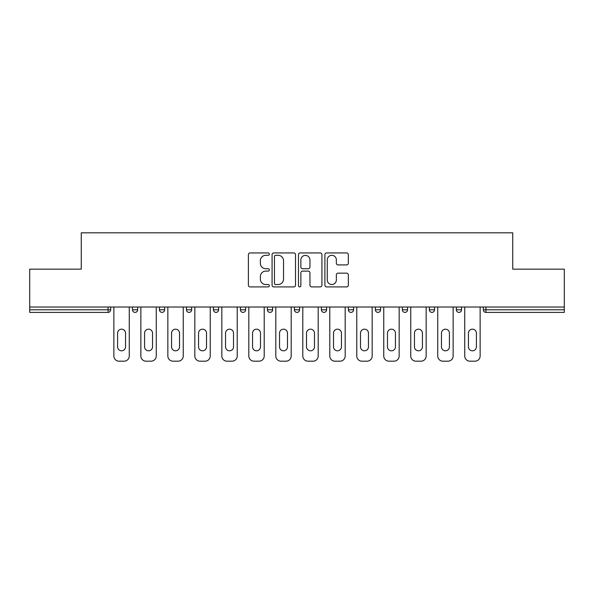 <?xml version="1.0" encoding="UTF-8"?>
<svg xmlns="http://www.w3.org/2000/svg" width="594" height="594" viewBox="0 0 594 594"><rect width="100%" height="100%" fill="white"/><g stroke="black" fill="none" stroke-linecap="round" stroke-linejoin="round"><path stroke-width="0.89" d="M269.32 254.128A1.188 1.188 0 0 0 268.132 252.94L250.089 252.94A1.7 1.7 0 0 0 248.389 254.64L248.389 285.209A1.7 1.7 0 0 0 250.089 286.909L268.132 286.909A1.188 1.188 0 0 0 269.32 285.714A1.188 1.188 0 0 0 268.132 284.526L265.793 284.526A5.435 5.435 0 0 1 260.358 279.091L260.358 276.544A5.435 5.435 0 0 1 265.793 271.109L268.132 271.109A1.188 1.188 0 0 0 269.32 269.921A1.188 1.188 0 0 0 268.132 268.733L265.793 268.733A5.435 5.435 0 0 1 260.358 263.298L260.358 260.751A5.435 5.435 0 0 1 265.793 255.316L268.132 255.316A1.188 1.188 0 0 0 269.32 254.128M346.629 264.917A1.7 1.7 0 0 0 348.329 263.216L348.329 254.64A1.7 1.7 0 0 0 346.629 252.94L326.589 252.94A1.7 1.7 0 0 0 324.896 254.64L324.896 285.209A1.7 1.7 0 0 0 326.589 286.909L346.629 286.909A1.7 1.7 0 0 0 348.329 285.209L348.329 274.851A1.7 1.7 0 0 0 346.629 273.151L338.053 273.151A1.7 1.7 0 0 0 336.353 274.851L336.353 279.989A4.544 4.544 0 0 1 331.816 284.526A4.544 4.544 0 0 1 327.272 279.989L327.272 259.86A4.544 4.544 0 0 1 331.816 255.316A4.544 4.544 0 0 1 336.353 259.86L336.353 263.216A1.7 1.7 0 0 0 338.053 264.917L346.629 264.917M29.7 307.031L29.7 269.149L81.259 269.149L81.259 232.811L512.741 232.811L512.741 269.149L564.3 269.149L564.3 307.031L29.7 307.031L29.7 309.801L108.071 309.801L108.071 307.031M295.515 254.64A1.7 1.7 0 0 0 293.815 252.94L273.775 252.94A1.7 1.7 0 0 0 272.082 254.64L272.082 285.209A1.7 1.7 0 0 0 273.775 286.909L293.815 286.909A1.7 1.7 0 0 0 295.515 285.209L295.515 254.64M300.185 252.94L320.225 252.94A1.7 1.7 0 0 1 321.918 254.64L321.918 285.209A1.7 1.7 0 0 1 320.225 286.909L311.65 286.909A1.7 1.7 0 0 1 309.949 285.209L309.949 272.809A1.7 1.7 0 0 0 308.249 271.109L302.561 271.109A1.7 1.7 0 0 0 300.861 272.809L300.861 285.714A1.188 1.188 0 0 1 299.673 286.909A1.188 1.188 0 0 1 298.485 285.714L298.485 254.64A1.7 1.7 0 0 1 300.185 252.94M108.071 312.399A2.599 2.599 0 0 0 110.67 309.801L108.071 309.801L108.071 312.399A2.599 2.599 0 0 0 110.67 309.801L110.67 307.031L110.67 309.801A2.599 2.599 0 0 1 108.071 312.399L29.7 312.399L29.7 309.801M564.3 307.031L564.3 312.399L485.929 312.399A2.599 2.599 0 0 1 483.33 309.801L483.33 307.031M132.469 307.031L132.469 309.801L132.469 307.031M135.061 312.399A2.599 2.599 0 0 1 132.469 309.801A2.599 2.599 0 0 0 135.061 312.399A2.599 2.599 0 0 0 137.66 309.801L137.66 307.031L137.66 309.801A2.599 2.599 0 0 1 135.061 312.399A2.599 2.599 0 0 1 132.469 309.801L137.66 309.801A2.599 2.599 0 0 1 135.061 312.399M159.459 307.031L159.459 309.801L159.459 307.031M164.649 307.031L164.649 309.801L164.649 307.031M186.449 307.031L186.449 309.801L186.449 307.031M191.639 307.031L191.639 309.801A2.599 2.599 0 0 1 189.041 312.399A2.599 2.599 0 0 1 186.449 309.801A2.599 2.599 0 0 0 189.041 312.399A2.599 2.599 0 0 0 191.639 309.801A2.599 2.599 0 0 1 189.041 312.399A2.599 2.599 0 0 1 186.449 309.801L191.639 309.801M213.439 309.801A2.599 2.599 0 0 0 216.03 312.399A2.599 2.599 0 0 0 218.629 309.801A2.599 2.599 0 0 1 216.03 312.399A2.599 2.599 0 0 0 218.629 309.801L218.629 307.031L218.629 309.801L213.439 309.801A2.599 2.599 0 0 0 216.03 312.399A2.599 2.599 0 0 1 213.439 309.801L213.439 307.031M240.429 307.031L240.429 309.801L240.429 307.031M245.619 307.031L245.619 309.801L245.619 307.031M272.609 307.031L272.609 309.801L267.419 309.801A2.599 2.599 0 0 0 270.01 312.399A2.599 2.599 0 0 1 267.419 309.801L267.419 307.031M294.401 307.031L294.401 309.801L294.401 307.031M299.599 307.031L299.599 309.801L299.599 307.031M321.391 307.031L321.391 309.801L321.391 307.031M326.581 307.031L326.581 309.801L326.581 307.031M348.381 307.031L348.381 309.801L348.381 307.031M353.571 307.031L353.571 309.801A2.599 2.599 0 0 1 350.98 312.399A2.599 2.599 0 0 1 348.381 309.801A2.599 2.599 0 0 0 350.98 312.399A2.599 2.599 0 0 1 348.381 309.801L353.571 309.801A2.599 2.599 0 0 1 350.98 312.399M375.371 307.031L375.371 309.801L375.371 307.031M380.561 307.031L380.561 309.801L380.561 307.031M402.361 307.031L402.361 309.801L402.361 307.031M407.551 307.031L407.551 309.801A2.599 2.599 0 0 1 404.959 312.399A2.599 2.599 0 0 1 402.361 309.801L407.551 309.801A2.599 2.599 0 0 1 404.959 312.399M429.351 307.031L429.351 309.801L429.351 307.031M434.541 307.031L434.541 309.801L434.541 307.031M456.341 307.031L456.341 309.801L456.341 307.031M461.531 307.031L461.531 309.801L461.531 307.031M162.051 312.399A2.599 2.599 0 0 1 159.459 309.801A2.599 2.599 0 0 0 162.051 312.399A2.599 2.599 0 0 0 164.649 309.801A2.599 2.599 0 0 1 162.051 312.399A2.599 2.599 0 0 1 159.459 309.801L164.649 309.801A2.599 2.599 0 0 1 162.051 312.399M243.02 312.399A2.599 2.599 0 0 1 240.429 309.801A2.599 2.599 0 0 0 243.02 312.399A2.599 2.599 0 0 0 245.619 309.801A2.599 2.599 0 0 1 243.02 312.399A2.599 2.599 0 0 1 240.429 309.801L245.619 309.801A2.599 2.599 0 0 1 243.02 312.399M270.01 312.399A2.599 2.599 0 0 0 272.609 309.801A2.599 2.599 0 0 1 270.01 312.399A2.599 2.599 0 0 1 267.419 309.801M297 312.399A2.599 2.599 0 0 1 294.401 309.801A2.599 2.599 0 0 0 297 312.399A2.599 2.599 0 0 0 299.599 309.801A2.599 2.599 0 0 1 297 312.399A2.599 2.599 0 0 1 294.401 309.801L299.599 309.801A2.599 2.599 0 0 1 297 312.399M323.99 312.399A2.599 2.599 0 0 1 321.391 309.801L326.581 309.801A2.599 2.599 0 0 1 323.99 312.399A2.599 2.599 0 0 0 326.581 309.801M377.97 312.399A2.599 2.599 0 0 1 375.371 309.801A2.599 2.599 0 0 0 377.97 312.399A2.599 2.599 0 0 0 380.561 309.801A2.599 2.599 0 0 1 377.97 312.399A2.599 2.599 0 0 1 375.371 309.801L380.561 309.801A2.599 2.599 0 0 1 377.97 312.399M431.949 312.399A2.599 2.599 0 0 1 429.351 309.801L434.541 309.801A2.599 2.599 0 0 1 431.949 312.399A2.599 2.599 0 0 0 434.541 309.801M458.939 312.399A2.599 2.599 0 0 1 456.341 309.801A2.599 2.599 0 0 0 458.939 312.399A2.599 2.599 0 0 0 461.531 309.801A2.599 2.599 0 0 1 458.939 312.399A2.599 2.599 0 0 1 456.341 309.801L461.531 309.801A2.599 2.599 0 0 1 458.939 312.399M275.646 255.316A1.188 1.188 0 0 0 274.458 256.511L274.458 283.338A1.188 1.188 0 0 0 275.646 284.526L278.111 284.526A5.435 5.435 0 0 0 283.538 279.091L283.538 260.751A5.435 5.435 0 0 0 278.111 255.316L275.646 255.316M309.949 259.949A4.544 4.544 0 0 0 305.405 255.405A4.544 4.544 0 0 0 300.861 259.949L300.861 267.04A1.7 1.7 0 0 0 302.561 268.733L308.249 268.733A1.7 1.7 0 0 0 309.949 267.04L309.949 259.949M125.549 333.16A3.98 3.98 0 0 0 121.57 329.18A3.98 3.98 0 0 0 117.59 333.16A3.98 3.98 0 0 1 121.57 329.18A3.98 3.98 0 0 1 125.549 333.16L125.549 346.829A3.98 3.98 0 0 1 121.57 350.809A3.98 3.98 0 0 1 117.59 346.829A3.98 3.98 0 0 0 121.57 350.809A3.98 3.98 0 0 0 125.549 346.829M113.87 307.031L113.87 355.999L113.87 307.031M119.06 361.189L124.079 361.189L119.06 361.189A5.19 5.19 0 0 1 113.87 355.999M129.269 307.031L129.269 355.999L129.269 307.031M117.59 346.829L117.59 333.16M124.079 361.189A5.19 5.19 0 0 0 129.269 355.999M152.539 333.16A3.98 3.98 0 0 0 148.559 329.18A3.98 3.98 0 0 0 144.58 333.16A3.98 3.98 0 0 1 148.559 329.18A3.98 3.98 0 0 1 152.539 333.16L152.539 346.829A3.98 3.98 0 0 1 148.559 350.809A3.98 3.98 0 0 1 144.58 346.829A3.98 3.98 0 0 0 148.559 350.809A3.98 3.98 0 0 0 152.539 346.829M140.86 307.031L140.86 355.999L140.86 307.031M146.05 361.189L151.069 361.189L146.05 361.189A5.19 5.19 0 0 1 140.86 355.999M156.259 307.031L156.259 355.999L156.259 307.031M179.529 333.16A3.98 3.98 0 0 0 175.549 329.18A3.98 3.98 0 0 0 171.569 333.16A3.98 3.98 0 0 1 175.549 329.18A3.98 3.98 0 0 1 179.529 333.16L179.529 346.829A3.98 3.98 0 0 1 175.549 350.809A3.98 3.98 0 0 1 171.569 346.829A3.98 3.98 0 0 0 175.549 350.809A3.98 3.98 0 0 0 179.529 346.829M167.85 307.031L167.85 355.999L167.85 307.031M173.04 361.189L178.059 361.189L173.04 361.189A5.19 5.19 0 0 1 167.85 355.999M183.249 307.031L183.249 355.999L183.249 307.031M206.519 333.16A3.98 3.98 0 0 0 202.539 329.18A3.98 3.98 0 0 0 198.559 333.16A3.98 3.98 0 0 1 202.539 329.18A3.98 3.98 0 0 1 206.519 333.16L206.519 346.829A3.98 3.98 0 0 1 202.539 350.809A3.98 3.98 0 0 1 198.559 346.829A3.98 3.98 0 0 0 202.539 350.809A3.98 3.98 0 0 0 206.519 346.829M194.839 307.031L194.839 355.999L194.839 307.031M200.029 361.189L205.049 361.189L200.029 361.189A5.19 5.19 0 0 1 194.839 355.999M210.239 307.031L210.239 355.999L210.239 307.031M233.509 333.16A3.98 3.98 0 0 0 229.529 329.18A3.98 3.98 0 0 0 225.549 333.16A3.98 3.98 0 0 1 229.529 329.18A3.98 3.98 0 0 1 233.509 333.16L233.509 346.829A3.98 3.98 0 0 1 229.529 350.809A3.98 3.98 0 0 1 225.549 346.829A3.98 3.98 0 0 0 229.529 350.809A3.98 3.98 0 0 0 233.509 346.829M221.829 307.031L221.829 355.999L221.829 307.031M227.019 361.189L232.031 361.189L227.019 361.189A5.19 5.19 0 0 1 221.829 355.999M237.229 307.031L237.229 355.999L237.229 307.031M260.491 333.16A3.98 3.98 0 0 0 256.519 329.18A3.98 3.98 0 0 0 252.539 333.16A3.98 3.98 0 0 1 256.519 329.18A3.98 3.98 0 0 1 260.491 333.16L260.491 346.829A3.98 3.98 0 0 1 256.519 350.809A3.98 3.98 0 0 1 252.539 346.829A3.98 3.98 0 0 0 256.519 350.809A3.98 3.98 0 0 0 260.491 346.829M248.819 307.031L248.819 355.999L248.819 307.031M254.009 361.189L259.021 361.189L254.009 361.189A5.19 5.19 0 0 1 248.819 355.999M264.211 307.031L264.211 355.999L264.211 307.031M144.58 346.829L144.58 333.16M151.069 361.189A5.19 5.19 0 0 0 156.259 355.999M171.569 346.829L171.569 333.16M178.059 361.189A5.19 5.19 0 0 0 183.249 355.999M198.559 346.829L198.559 333.16M205.049 361.189A5.19 5.19 0 0 0 210.239 355.999M225.549 346.829L225.549 333.16M232.031 361.189A5.19 5.19 0 0 0 237.229 355.999M252.539 346.829L252.539 333.16M259.021 361.189A5.19 5.19 0 0 0 264.211 355.999M287.481 333.16A3.98 3.98 0 0 0 283.509 329.18A3.98 3.98 0 0 0 279.529 333.16A3.98 3.98 0 0 1 283.509 329.18A3.98 3.98 0 0 1 287.481 333.16L287.481 346.829A3.98 3.98 0 0 1 283.509 350.809A3.98 3.98 0 0 1 279.529 346.829A3.98 3.98 0 0 0 283.509 350.809A3.98 3.98 0 0 0 287.481 346.829M275.809 307.031L275.809 355.999L275.809 307.031M280.999 361.189L286.011 361.189L280.999 361.189A5.19 5.19 0 0 1 275.809 355.999M291.201 307.031L291.201 355.999L291.201 307.031M279.529 346.829L279.529 333.16M286.011 361.189A5.19 5.19 0 0 0 291.201 355.999M314.471 333.16A3.98 3.98 0 0 0 310.491 329.18A3.98 3.98 0 0 0 306.519 333.16A3.98 3.98 0 0 1 310.491 329.18A3.98 3.98 0 0 1 314.471 333.16L314.471 346.829A3.98 3.98 0 0 1 310.491 350.809A3.98 3.98 0 0 1 306.519 346.829A3.98 3.98 0 0 0 310.491 350.809A3.98 3.98 0 0 0 314.471 346.829M302.799 307.031L302.799 355.999L302.799 307.031M307.989 361.189L313.001 361.189L307.989 361.189A5.19 5.19 0 0 1 302.799 355.999M318.191 307.031L318.191 355.999L318.191 307.031M306.519 346.829L306.519 333.16M313.001 361.189A5.19 5.19 0 0 0 318.191 355.999M341.461 333.16A3.98 3.98 0 0 0 337.481 329.18A3.98 3.98 0 0 0 333.509 333.16A3.98 3.98 0 0 1 337.481 329.18A3.98 3.98 0 0 1 341.461 333.16L341.461 346.829A3.98 3.98 0 0 1 337.481 350.809A3.98 3.98 0 0 1 333.509 346.829A3.98 3.98 0 0 0 337.481 350.809A3.98 3.98 0 0 0 341.461 346.829M329.789 307.031L329.789 355.999L329.789 307.031M334.979 361.189L339.991 361.189L334.979 361.189A5.19 5.19 0 0 1 329.789 355.999M345.181 307.031L345.181 355.999L345.181 307.031M333.509 346.829L333.509 333.16M339.991 361.189A5.19 5.19 0 0 0 345.181 355.999M368.451 333.16A3.98 3.98 0 0 0 364.471 329.18A3.98 3.98 0 0 0 360.491 333.16A3.98 3.98 0 0 1 364.471 329.18A3.98 3.98 0 0 1 368.451 333.16L368.451 346.829A3.98 3.98 0 0 1 364.471 350.809A3.98 3.98 0 0 1 360.491 346.829A3.98 3.98 0 0 0 364.471 350.809A3.98 3.98 0 0 0 368.451 346.829M356.771 307.031L356.771 355.999L356.771 307.031M361.969 361.189L366.981 361.189L361.969 361.189A5.19 5.19 0 0 1 356.771 355.999M372.171 307.031L372.171 355.999L372.171 307.031M360.491 346.829L360.491 333.16M366.981 361.189A5.19 5.19 0 0 0 372.171 355.999M395.441 333.16A3.98 3.98 0 0 0 391.461 329.18A3.98 3.98 0 0 0 387.481 333.16A3.98 3.98 0 0 1 391.461 329.18A3.98 3.98 0 0 1 395.441 333.16L395.441 346.829A3.98 3.98 0 0 1 391.461 350.809A3.98 3.98 0 0 1 387.481 346.829A3.98 3.98 0 0 0 391.461 350.809A3.98 3.98 0 0 0 395.441 346.829M383.761 307.031L383.761 355.999L383.761 307.031M388.951 361.189L393.971 361.189L388.951 361.189A5.19 5.19 0 0 1 383.761 355.999M399.161 307.031L399.161 355.999L399.161 307.031M387.481 346.829L387.481 333.16M393.971 361.189A5.19 5.19 0 0 0 399.161 355.999M422.431 333.16A3.98 3.98 0 0 0 418.451 329.18A3.98 3.98 0 0 0 414.471 333.16A3.98 3.98 0 0 1 418.451 329.18A3.98 3.98 0 0 1 422.431 333.16L422.431 346.829A3.98 3.98 0 0 1 418.451 350.809A3.98 3.98 0 0 1 414.471 346.829A3.98 3.98 0 0 0 418.451 350.809A3.98 3.98 0 0 0 422.431 346.829M410.751 307.031L410.751 355.999L410.751 307.031M415.941 361.189L420.96 361.189L415.941 361.189A5.19 5.19 0 0 1 410.751 355.999M426.15 307.031L426.15 355.999L426.15 307.031M414.471 346.829L414.471 333.16M420.96 361.189A5.19 5.19 0 0 0 426.15 355.999M449.42 333.16A3.98 3.98 0 0 0 445.441 329.18A3.98 3.98 0 0 0 441.461 333.16A3.98 3.98 0 0 1 445.441 329.18A3.98 3.98 0 0 1 449.42 333.16L449.42 346.829A3.98 3.98 0 0 1 445.441 350.809A3.98 3.98 0 0 1 441.461 346.829A3.98 3.98 0 0 0 445.441 350.809A3.98 3.98 0 0 0 449.42 346.829M437.741 307.031L437.741 355.999L437.741 307.031M442.931 361.189L447.95 361.189L442.931 361.189A5.19 5.19 0 0 1 437.741 355.999M453.14 307.031L453.14 355.999L453.14 307.031M441.461 346.829L441.461 333.16M447.95 361.189A5.19 5.19 0 0 0 453.14 355.999M476.41 333.16A3.98 3.98 0 0 0 472.43 329.18A3.98 3.98 0 0 0 468.451 333.16A3.98 3.98 0 0 1 472.43 329.18A3.98 3.98 0 0 1 476.41 333.16L476.41 346.829A3.98 3.98 0 0 1 472.43 350.809A3.98 3.98 0 0 1 468.451 346.829A3.98 3.98 0 0 0 472.43 350.809A3.98 3.98 0 0 0 476.41 346.829M464.731 307.031L464.731 355.999L464.731 307.031M469.921 361.189L474.94 361.189L469.921 361.189A5.19 5.19 0 0 1 464.731 355.999M480.13 307.031L480.13 355.999L480.13 307.031M468.451 346.829L468.451 333.16M474.94 361.189A5.19 5.19 0 0 0 480.13 355.999M485.929 307.031L485.929 309.801L564.3 309.801M483.33 309.801L485.929 309.801L485.929 312.399"/></g></svg>
